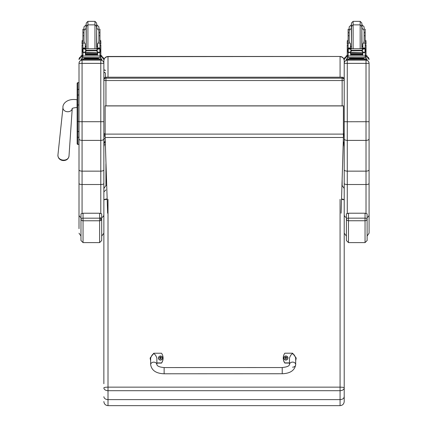 <?xml version="1.0" encoding="UTF-8"?>
<svg xmlns="http://www.w3.org/2000/svg" width="427" height="427" viewBox="0 0 427 427"><rect width="100%" height="100%" fill="white"/><g stroke="black" fill="none" stroke-linecap="round" stroke-linejoin="round"><path stroke-width="0.64" d="M105.149 135.37A2.071 2.05 0 0 1 103.868 133.475A2.071 0.315 0 0 0 105.149 133.763M105.939 105.853L105.939 80.538A2.071 0.315 180 0 1 103.868 80.223L103.868 133.475A2.071 2.071 0 0 0 105.149 135.391M103.868 80.223A2.071 2.05 0 0 1 105.939 78.173L105.939 77.234A2.071 2.05 180 0 0 103.868 79.283L103.868 60.645C104.119 58.115 105.501 56.722 108.01 56.471L340.073 56.471C342.582 56.722 343.965 58.115 344.215 60.645L344.215 133.475A2.071 0.315 180 0 1 343.404 133.726M343.404 135.103A2.071 2.05 180 0 0 344.215 133.475L344.215 80.223A2.071 2.05 180 0 0 342.144 78.173L342.144 80.538A2.071 0.315 0 0 0 344.215 80.223L344.215 79.283A2.071 2.05 0 0 0 342.144 77.234L105.939 77.212A2.071 2.071 0 0 0 103.868 79.283M342.144 105.853L342.144 80.538L105.939 80.538L105.939 78.173L342.144 78.173L342.144 77.234M343.34 141.428L344.215 144.934L344.215 59.588M343.858 142.864L343.297 142.864M105.223 142.864L104.225 142.864L105.154 140.825M103.868 139.042L103.868 144.934L104.225 142.864M343.858 142.533L343.308 142.533M105.213 142.533L104.225 142.533M103.868 63.319L100.799 63.361L100.799 140.392C102.661 140.307 103.686 139.805 103.868 138.898L103.868 60.757C104.119 58.275 105.501 56.914 108.01 56.668L106.921 56.615M108.01 56.471L340.073 56.471L108.01 56.668L108.01 77.212M343.404 136.8L344.215 134.302L344.215 80.223L344.215 134.19M340.073 77.212L340.073 56.668C342.582 56.914 343.965 58.275 344.215 60.757L344.215 60.645M105.939 77.212L342.144 77.212A2.071 2.071 0 0 1 344.215 79.283L344.215 60.757M105.149 137.478L105.149 105.853L343.404 105.853L343.404 137.478L105.149 137.478L107.631 213.206M341.114 213.206L343.404 137.478M343.404 105.933L105.149 105.933M77.138 88.069L77.138 98.263M77.138 83.735L77.138 122.015M79.006 104.989L77.885 104.989L77.885 121.503L77.138 121.514L77.138 143.669A0.747 0.747 -0 0 0 77.885 144.417L79.006 144.417L79.006 145.511M77.138 138.994L77.138 88.037M77.138 131.649L77.138 129.146M79.006 144.379L77.885 144.379L77.885 137.275L79.006 137.275L79.006 131.559L77.885 131.559A0.747 0.384 -0 0 1 77.138 131.174L77.138 136.886A0.747 0.384 0 0 0 77.885 137.275L77.885 121.503L79.006 121.503M77.138 95.813L77.138 90.156M103.868 63.276C103.686 61.419 102.661 60.394 100.799 60.212L100.799 63.361L82.069 63.361L82.069 60.212C80.207 60.394 79.187 61.419 79.006 63.276L79.006 138.898C79.187 139.805 80.207 140.307 82.069 140.392L100.799 140.392L100.799 171.147C102.667 171.072 103.686 170.64 103.868 169.861L103.868 138.898M101.701 217.503A3.069 2.952 0 0 0 103.868 214.685L103.868 169.861M103.868 164.528L103.868 222.04M103.868 183.455A3.069 1.067 0 0 1 100.799 184.523L100.799 171.147L82.069 171.147L82.069 63.361L79.006 63.319M79.006 138.898L79.006 169.861C79.182 170.64 80.207 171.072 82.069 171.147L82.069 184.523L100.799 184.523L100.799 213.34M79.006 169.861L79.006 228.68M80.981 217.444A3.069 2.952 0 0 1 79.006 214.685L79.006 146.109M77.138 89.83A0.747 0.406 0 0 1 77.885 89.424L77.885 82.657L79.006 82.662L79.006 63.276M369.077 63.319L369.077 63.276C368.896 61.419 367.877 60.394 366.014 60.212L366.014 63.361L369.077 63.319L369.077 169.861C368.901 170.64 367.877 171.072 366.014 171.147L347.284 171.147L347.284 121.748L344.215 121.706L344.215 169.861C344.397 170.64 345.416 171.072 347.284 171.147L347.284 184.523A3.069 1.067 180 0 1 344.215 183.455L344.215 214.685A3.069 2.952 180 0 0 346.398 217.508M369.077 121.706L347.284 121.748L347.284 63.361L366.014 63.361L366.014 140.392C367.877 140.307 368.896 139.805 369.077 138.898M367.119 240.529L367.119 218.768A2.071 1.98 180 0 1 365.048 220.748L365.048 242.605L367.119 240.529L367.119 236.051L369.077 233.19L369.077 169.861M369.077 146.109L369.077 222.04M369.077 63.276L369.077 145.511M369.077 183.455A3.069 1.067 0 0 1 366.014 184.523L366.014 140.392L347.284 140.392C345.422 140.307 344.397 139.805 344.215 138.898M344.215 63.319L347.284 63.361L347.284 60.212C345.422 60.394 344.397 61.419 344.215 63.276L344.215 121.706M344.215 59.545L346.286 56.642A3.069 3.064 180 0 0 344.215 59.545L344.215 63.276M344.215 222.04L344.215 200.055A4.142 0.694 180 0 0 341.541 199.409M343.239 144.737L343.954 144.913L344.215 146.92L344.215 189.743L344.215 166.327M344.215 169.861L344.215 183.455M105.421 73.054L105.421 77.276L105.421 73.054L104.642 72.323L103.868 73.054M105.282 144.684L104.129 144.913L103.868 146.92L103.868 189.743M107.156 199.377A4.142 0.694 180 0 0 103.868 200.055L103.868 188.488L105.939 185.526L105.939 163.84M103.868 169.572L103.868 200.055A4.142 1.121 -0 0 1 107.14 198.961M106.681 185.435A4.142 1.121 180 0 0 105.939 185.526M103.868 200.055L103.868 383.75M103.868 396.71C104.113 398.476 105.496 399.448 108.01 399.619L108.01 390.7A4.142 2.856 180 0 1 103.868 387.839A4.142 0.694 -0 0 1 108.01 387.15L108.01 199.366M340.073 199.366L340.073 387.15A4.142 0.694 -0 0 1 344.215 387.839A4.142 2.856 180 0 1 340.073 390.7L108.01 390.7L108.01 387.15L340.073 387.15L340.073 399.619C342.587 399.448 343.97 398.476 344.215 396.71L344.215 200.055A4.142 1.121 -0 0 0 341.557 199.009M103.868 401.508C104.113 404.022 105.496 405.404 108.01 405.65L108.01 399.619L340.073 399.619L340.073 405.65C342.587 405.404 343.97 404.022 344.215 401.508L344.215 396.71M342.144 180.013L342.144 185.526L344.215 188.488M344.215 189.743L344.215 191.83M344.215 383.75L344.215 401.508M85.229 47.45L85.683 48.651M97.191 48.651L97.644 47.45M82.037 55.323L82.907 55.323L82.037 55.323L82.037 44.872M85.229 52.372L83.014 52.606L82.907 56.001L99.966 56.001L99.966 52.804L99.438 52.217M97.644 52.372L97.644 54.976L97.447 52.372M85.427 52.372L85.427 54.976L85.229 52.606M97.404 53.642L85.469 53.642L85.469 54.026L97.404 54.026L97.404 53.642M97.404 54.074L85.469 54.074L85.469 54.432L97.404 54.432L97.404 54.074M97.404 54.464L85.469 54.464L85.469 54.805L97.404 54.805L97.404 54.464M99.966 43.074L98.338 43.074L98.888 41.104L98.888 30.338L98.888 35.756L99.966 35.756L99.966 48.758L99.966 48.086L98.925 49.078M99.961 48.086L97.644 48.086L97.644 48.651M99.966 52.804L99.966 52.179L99.966 52.804M83.511 48.753L99.363 48.753L97.228 49.377L96.491 50.306L86.377 50.306L85.64 49.377L83.511 48.753M83.324 52.163L85.469 52.638L85.469 52.254L84.674 52.254M99.512 52.179L98.834 52.372L97.228 51.683L96.491 50.76L86.377 50.76L85.64 51.683L84.034 52.372M96.491 50.76L96.491 50.306M100.836 44.872L100.836 55.323L99.966 55.318L100.836 55.323M97.644 48.086L97.644 43.693L98.338 43.074M82.731 52.03L83.051 52.062L83.051 48.929L82.731 48.934L82.731 52.03M100.137 49.078L100.137 48.758L99.817 48.929L99.817 52.062L100.137 52.03L100.137 48.934L99.363 48.753M97.692 58.237L97.692 58.862L91.437 58.91L85.176 58.862L85.176 58.237M91.437 58.91L91.437 58.285L84.21 58.189L84.21 57.629M98.664 57.629L98.664 58.189L91.437 58.285M98.199 52.254L97.404 52.254L97.404 52.638L85.469 52.372M99.544 52.163L100.137 52.163L100.137 51.854M82.731 49.078L82.731 48.758M83.361 52.179L82.731 52.179L82.731 51.854M83.986 29.217L82.907 29.217L82.907 48.086L83.943 49.078M83.986 35.756L82.907 35.756M99.966 35.756L99.966 29.217L98.888 29.217L98.888 26.821L96.817 24.75L96.817 28.262L98.888 30.338M85.229 48.651L85.229 43.693L84.53 43.074L82.907 43.074M83.014 52.606L83.43 52.217M86.377 50.76L86.377 50.306M82.907 52.804L82.907 52.179M82.907 48.758L82.907 48.086L85.229 48.086M99.966 55.846L99.966 57.57L97.468 57.65L82.907 57.57L82.907 56.001M96.299 58.905L101.797 58.931L101.797 59.284L99.726 59.316L81.077 59.284L81.077 58.931L81.077 59.764M81.077 58.931L86.574 58.905M97.265 58.953L100.11 58.937L97.265 58.953M82.758 58.953L85.608 58.937L82.758 58.953M97.265 59.284L100.11 59.268L97.265 59.284M82.758 59.284L85.608 59.268L82.758 59.284M101.797 59.284L101.797 60.116L99.726 60.143L81.077 60.116L81.077 59.284M86.254 46.623L86.254 26.522L86.254 48.075L86.254 46.623L85.229 46.516M96.614 27.974L96.614 48.075L96.614 23.01L94.959 21.35L94.959 48.651M86.254 24.75L83.986 26.821L83.986 41.104L84.53 43.074M99.966 31.294L99.966 39.786M82.907 39.786L82.907 31.294M97.644 46.516L96.614 46.634M99.966 41.366L100.836 41.366L100.836 43.97L99.966 43.97M82.907 41.366L82.037 41.366L82.037 43.97L82.907 43.97M99.966 55.686L101.797 55.718L101.797 56.898L99.966 56.924M101.797 56.07L99.966 56.097M82.907 56.097L81.077 56.07L81.077 55.718L82.907 55.686M82.907 56.924L81.077 56.898L81.077 56.07M86.254 27.974L86.254 23.01L87.914 21.35L94.959 21.35M350.439 47.45L350.893 48.651M362.4 48.651L362.854 47.45M347.247 55.323L348.117 55.323L347.247 55.323L347.247 44.872M350.439 52.372L348.229 52.606L348.117 56.001L365.176 56.001L365.176 52.804L364.653 52.217M362.854 52.372L362.854 54.976L362.656 52.372M350.636 52.372L350.636 54.976L350.439 52.606M362.614 53.642L350.679 53.642L350.679 54.026L362.614 54.026L362.614 53.642M362.614 54.074L350.679 54.074L350.679 54.432L362.614 54.432L362.614 54.074M362.614 54.464L350.679 54.464L350.679 54.805L362.614 54.805L362.614 54.464M365.176 48.758L365.176 48.086L364.14 49.078M365.176 43.074L363.553 43.074L364.098 41.104L364.098 30.338L364.098 35.756L365.176 35.756L365.176 48.086L362.854 48.086L362.854 48.651M365.176 52.804L365.176 52.179M364.722 52.179L364.05 52.372L362.443 51.683L361.706 50.76L362.443 49.377L364.573 48.753L348.71 48.758M348.539 52.163L350.679 52.638L350.679 52.254L349.884 52.254M361.706 50.76L351.592 50.76L350.855 51.683L349.249 52.372M348.72 48.753L350.855 49.377L351.592 50.76M366.046 44.872L366.046 55.323L365.176 55.318L366.046 55.323M362.854 48.086L362.854 43.693L363.553 43.074M347.946 52.03L348.261 52.062L348.261 48.929L347.946 48.934L347.946 52.03M365.352 48.779L365.032 48.929L365.032 52.062L365.352 52.03L365.352 48.934L364.573 48.753L365.352 48.758L364.626 48.779M362.907 58.237L362.907 58.862L356.646 58.91L350.391 58.862L350.391 58.237M356.646 58.91L356.646 58.285L349.419 58.189L349.419 57.629M363.873 57.629L363.873 58.189L356.646 58.285M363.409 52.254L362.614 52.254L362.614 52.638L350.679 52.372M364.759 52.163L365.352 52.163L365.352 51.854M365.352 49.078L365.352 48.758M347.946 49.078L347.946 48.758M348.571 52.179L347.946 52.179L347.946 51.854M349.195 29.217L348.117 29.217L348.117 48.086L349.158 49.078M349.195 35.756L348.117 35.756M365.176 35.756L365.176 29.217L364.098 29.217L364.098 26.821L362.027 24.75L362.027 28.262L364.098 30.338M350.439 48.651L350.439 43.693L349.745 43.074L348.117 43.074M348.229 52.606L348.645 52.217M348.117 52.804L348.117 52.179M348.117 48.758L348.117 48.086L350.439 48.086M365.176 55.846L365.176 57.57L362.678 57.65L348.117 57.57L348.117 56.001M361.509 58.905L367.006 58.931L367.006 59.284L364.936 59.316L346.286 59.284L346.286 58.931L351.784 58.905M362.475 58.953L365.325 58.937L362.475 58.953M347.973 58.953L350.818 58.937L347.973 58.953M362.475 59.284L365.325 59.268L362.475 59.284M347.973 59.284L350.818 59.268L347.973 59.284M367.006 59.284L367.006 60.116L364.936 60.143L346.286 60.116L346.286 59.284M351.469 46.623L351.469 26.522L351.469 48.075L351.469 46.623L350.439 46.516M361.829 27.974L361.829 48.075L361.829 23.01L360.169 21.35L360.169 48.651M351.469 24.75L349.195 26.821L349.195 41.104L349.745 43.074M365.176 31.294L365.176 39.786M348.117 39.786L348.117 31.294M362.854 46.516L361.829 46.634M365.176 41.366L366.046 41.366L366.046 43.97L365.176 43.97M348.117 41.366L347.247 41.366L347.247 43.97L348.117 43.97M365.176 55.686L367.006 55.718L367.006 56.898L365.176 56.924M367.006 56.07L365.176 56.097M348.117 56.097L346.286 56.07L346.286 55.718L348.117 55.686M348.117 56.924L346.286 56.898L346.286 56.07M367.006 55.718L367.006 56.545M351.469 27.974L351.469 23.01L353.124 21.35L360.169 21.35M282.231 373.748L164.128 373.785C156.143 373.502 151.654 370.465 150.656 364.685L150.656 364.685A3.106 2.535 -0 0 1 153.763 362.149A3.106 2.535 -0 0 1 156.874 364.679C157.28 366.195 159.698 367.156 164.128 367.572L164.128 373.785L164.128 367.572L282.231 367.535L282.231 373.748C290.221 373.46 294.71 370.422 295.697 364.642L295.697 364.637A3.106 2.535 180 0 0 292.586 362.107A3.106 2.535 180 0 0 289.479 364.642L289.479 358.045C291.545 352.478 293.621 352.472 295.692 358.039L295.697 364.642A3.106 2.535 180 0 1 292.591 367.172M289.479 362.886L284.814 362.886A8.545 8.423 180 0 1 284.814 353.198L292.586 353.198L296.21 358.045L295.692 360.548M283.261 358.13A8.545 8.423 0 0 0 284.814 363.062L289.479 363.062M295.692 360.719L296.21 358.13M150.656 360.591L150.139 358.082L153.763 353.241L161.534 353.236A8.545 8.423 180 0 1 161.534 362.929L156.874 362.929M156.874 364.679L156.869 358.082C154.798 352.515 152.727 352.521 150.656 358.088L150.656 364.685M156.874 363.099L161.534 363.099A8.545 8.423 0 0 0 163.087 358.173M150.139 358.168L150.656 360.767M287.889 358.013A2.039 2.012 180 0 1 285.855 360.052A2.039 2.012 180 0 1 283.811 358.013M285.855 359.881A1.964 1.938 180 0 1 284.147 356.983A1.964 1.938 180 0 1 287.552 356.977A1.964 1.938 180 0 1 285.855 359.881M285.305 357.954L285.727 358.829A1567.48 133.432 -91.1 0 0 285.775 358.643A0.715 0.705 180 0 0 285.93 358.643L286.4 357.954L286.928 357.965A1.084 1.067 0 0 0 286.928 357.714A2.647 0.667 -179.9 0 0 286.4 357.666L285.978 356.86A1567.48 135.957 90.6 0 0 285.925 357.244A0.715 0.705 180 0 0 285.775 357.244L285.14 357.869A1567.48 395.637 -0.3 0 1 284.852 357.719L284.777 357.714A1.084 1.067 0 0 0 284.777 357.97L285.305 357.954L285.775 358.643M285.775 357.244A1567.48 135.284 -90.7 0 0 285.722 356.86L285.305 357.666A2.647 0.667 179.7 0 0 284.777 357.714M285.93 358.643A1567.48 134.105 91 0 0 285.978 358.829L286.4 357.954M286.565 357.959A0.715 0.705 180 0 0 286.56 357.869A1567.48 395.642 0.1 0 0 286.848 357.719L286.928 357.714M286.56 357.869L285.925 357.244M285.305 358.029L285.78 358.499L285.305 358.029M162.538 358.05A2.039 2.012 180 0 1 160.499 360.094A2.039 2.012 180 0 1 158.46 358.05M160.499 359.924A1.964 1.938 180 0 1 158.796 357.02A1.964 1.938 180 0 1 162.196 357.015A1.964 1.938 180 0 1 160.499 359.924M159.949 357.997L160.371 358.867A1567.48 133.432 -91.1 0 0 160.424 358.68A0.715 0.705 180 0 0 160.573 358.68L161.043 357.991L161.571 358.002A1.084 1.067 0 0 0 161.571 357.751A2.647 0.667 -179.9 0 0 161.043 357.703L160.621 356.897A1567.48 135.957 90.6 0 0 160.573 357.282A0.715 0.705 180 0 0 160.419 357.282L159.789 357.906A1567.48 395.637 -0.3 0 1 159.501 357.762L159.42 357.751A1.084 1.067 0 0 0 159.42 358.007L159.949 357.997L160.424 358.68M160.419 357.282A1567.48 135.284 -90.7 0 0 160.371 356.897L159.949 357.709A2.647 0.667 179.7 0 0 159.42 357.751M160.573 358.68A1567.48 134.105 91 0 0 160.627 358.867L161.043 357.991M161.209 357.997A0.715 0.705 180 0 0 161.203 357.906A1567.48 395.642 0.1 0 0 161.497 357.757L161.571 357.751M161.203 357.906L160.573 357.282M159.949 358.066L160.429 358.536L159.949 358.066M58.664 157.793A5.039 4.019 5 0 0 63.383 160.563A5.039 4.019 5 0 0 67.231 159.25A5.039 4.019 5 0 0 67.808 158.588M80.981 213.842L80.981 240.529L83.051 242.605L83.051 220.77A2.071 1.98 180 0 1 80.981 218.789A2.071 0.608 -0 0 1 83.051 218.181L83.051 213.233L80.981 213.836M83.051 220.77L83.051 218.181L99.63 218.181A2.071 0.608 -0 0 1 101.701 218.789L101.701 213.842L99.63 213.233L99.63 242.605L101.701 240.529L101.701 218.789A2.071 1.98 180 0 1 99.63 220.77L83.051 220.77M83.051 213.233L99.63 213.233M103.868 233.19L101.701 236.12L101.701 240.529M346.398 213.815L346.398 240.529L348.469 242.605L348.469 220.748A2.071 1.98 180 0 1 346.398 218.768A2.071 0.614 0 0 1 348.469 218.154L348.469 213.212L346.398 213.815M348.469 220.748L348.469 218.154L365.048 218.154A2.071 0.614 0 0 1 367.119 218.768L367.119 213.815L365.048 213.212L365.048 220.748L348.469 220.748M348.469 213.212L365.048 213.212M343.404 134.11L105.149 134.11M77.885 144.379L77.138 143.637A0.747 0.747 -0 0 0 77.885 144.379M77.885 82.657L77.885 82.662A0.747 0.747 -0 0 0 77.138 83.404L77.885 82.657L79.006 82.657M77.138 95.413A0.747 0.406 -0 0 1 77.885 95.007L77.885 89.424L79.006 89.424M77.138 104.999L77.885 104.989L77.885 95.007L79.006 95.007M79.006 121.706L103.868 121.706M101.797 56.642A3.069 3.064 0 0 1 103.868 59.545L101.797 56.642M100.799 56.919L100.799 58.91M100.799 60.138L82.069 60.138M82.069 213.308L82.069 184.523A3.069 1.067 0 0 1 79.006 183.455M79.006 59.545A3.069 3.064 0 0 1 81.077 56.642L79.006 59.545M82.069 58.91L82.069 56.919M367.119 217.434A3.069 2.952 0 0 0 369.077 214.685M347.284 213.319L347.284 184.523L366.014 184.523L366.014 213.281M367.006 56.642A3.069 3.064 0 0 1 369.077 59.545L367.006 56.642M366.014 56.919L366.014 58.91M366.014 60.138L347.284 60.138M347.284 58.91L347.284 56.919M105.149 136.032A0.779 0.721 180 0 1 103.868 135.482M99.854 52.606L97.644 52.606M85.64 51.683L85.64 49.377M98.29 48.753L84.578 48.753M97.228 51.683L97.228 49.377M82.907 45.289L82.037 45.289M100.836 45.289L99.966 45.289M99.966 48.016L97.644 48.016M85.229 48.016L82.907 48.016M100.137 48.779L99.411 48.779M83.457 48.779L82.731 48.779M86.099 59.091L96.774 59.091M83.148 59.316L83.148 60.143M99.726 59.316L99.726 60.143M96.614 26.522L94.959 24.867L87.914 24.867L87.914 48.651M97.644 46.159L96.817 46.329L96.614 28.262M86.057 24.75L86.254 46.329M86.254 26.522L87.914 24.867L87.914 21.35M365.069 52.606L362.854 52.606M350.855 51.683L350.855 49.377M363.505 48.753L349.793 48.753M361.706 50.306L351.592 50.306M362.443 51.683L362.443 49.377M348.117 45.289L347.247 45.289M366.046 45.289L365.176 45.289M365.176 48.016L362.854 48.016M350.439 48.016L348.117 48.016M348.672 48.779L347.946 48.779M351.309 59.091L361.984 59.091M348.357 59.316L348.357 60.143M364.936 59.316L364.936 60.143M361.829 26.522L360.169 24.867L353.124 24.867L353.124 48.651M362.854 46.159L362.027 46.329L361.829 28.262M351.266 24.75L351.469 46.329M351.469 26.522L353.124 24.867L353.124 21.35M285.855 359.988A2.039 2.012 0 0 0 287.889 357.981A2.039 2.012 0 0 0 285.85 355.969A2.039 2.012 0 0 0 283.811 357.981A2.039 2.012 0 0 0 285.855 359.988M160.499 360.03A2.039 2.012 0 0 0 162.538 358.018A2.039 2.012 0 0 0 160.499 356.006A2.039 2.012 0 0 0 158.46 358.018A2.039 2.012 0 0 0 160.499 360.03M77.138 99.774L77.041 99.774C66.858 98.109 62.395 104.236 62.966 107.561A4.66 3.72 5 0 0 63.431 109.536A4.66 3.72 5 0 0 67.605 111.741A4.66 3.72 5 0 0 72.243 108.506L68.998 156.111A5.562 4.435 -175 0 1 63.452 160.136A5.562 4.435 -175 0 1 57.923 155.15C58.024 158.353 59.849 160.162 63.388 160.568C66.569 160.483 68.443 158.999 68.998 156.111M77.041 99.774L77.041 107.54C74.202 107.716 72.558 108.074 72.115 108.618L72.254 108.367M343.404 135.119A2.071 2.071 0 0 0 344.215 133.475M340.073 56.471L341.12 56.604M100.676 217.637L100.681 220.497M100.687 218.266L100.687 217.637M77.885 144.417L79.006 144.417M80.981 236.056L79.006 233.19M346.398 236.126L344.215 233.19M103.868 138.428L105.149 139.021M105.421 70.733C105.127 69.697 104.61 69.697 103.868 70.733M105.939 189.871L103.868 191.942M108.01 405.65L340.073 405.65M85.469 52.638L97.404 52.638M85.469 54.432L97.404 54.432M85.469 54.026L97.404 54.026M85.469 54.805L97.404 54.805M97.404 52.372L98.834 52.372M82.907 32.73L83.986 32.73M98.888 32.73L99.966 32.73M99.374 48.758L100.137 48.758M96.251 58.873L96.806 59.091L95.285 59.054M87.588 59.054L86.062 59.091L86.622 58.873M96.513 48.651L96.614 48.075M86.361 48.651L86.254 48.075M86.254 28.262L83.986 30.338M85.229 46.159L86.057 46.329M82.907 40.437L82.037 40.437M100.836 40.437L99.966 40.437M350.679 52.638L362.614 52.638M350.679 54.432L362.614 54.432M350.679 54.026L362.614 54.026M350.679 54.805L362.614 54.805M362.614 52.372L364.05 52.372M348.117 32.73L349.195 32.73M364.098 32.73L365.176 32.73M361.461 58.873L362.021 59.091L360.495 59.054M352.798 59.054L351.277 59.091L351.832 58.873M361.722 48.651L361.829 48.075M351.57 48.651L351.469 48.075M351.469 28.262L349.195 30.338M350.439 46.159L351.266 46.329M348.117 40.437L347.247 40.437M366.046 40.437L365.176 40.437M289.479 364.642C289.132 366.12 286.714 367.087 282.231 367.535M287.889 358.045L287.889 357.981C288.513 356.203 284.323 354.688 283.811 357.981L283.811 358.045M162.538 358.082L162.538 358.018C163.162 356.241 158.967 354.725 158.46 358.018L158.46 358.082M62.966 107.561L57.923 155.15M83.051 242.605L99.63 242.605M348.469 242.605L365.048 242.605"/></g></svg>
